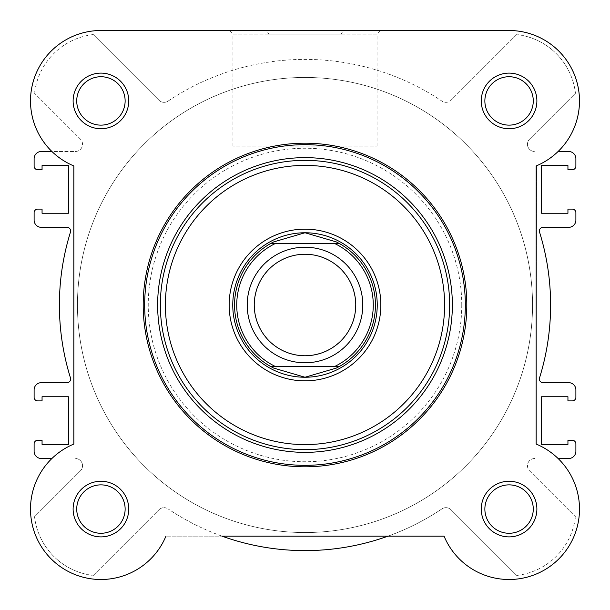 <?xml version="1.0" encoding="UTF-8"?>
<svg xmlns="http://www.w3.org/2000/svg" width="610" height="610" viewBox="0 0 610 610"><rect width="100%" height="100%" fill="white"/><g stroke="black" fill="none" stroke-linecap="round" stroke-linejoin="round"><path stroke-width="0.46" stroke-dasharray="3.05 2.29" d="M164.059 507.672A7.221 7.221 0 0 1 168.085 508.9A7.221 7.221 0 0 0 158.951 509.792A7.221 7.221 0 0 1 164.059 507.672M445.94 507.672A7.221 7.221 0 0 1 451.049 509.792A7.221 7.221 0 0 0 441.914 508.9A245.609 245.609 0 0 1 168.085 508.9A245.609 245.609 0 0 0 222.01 536.159L387.99 536.159A245.609 245.609 0 0 0 441.914 508.9A7.221 7.221 0 0 1 445.94 507.672M168.085 101.1A245.609 245.609 0 0 1 441.914 101.1A7.221 7.221 0 0 0 451.049 100.208A7.221 7.221 0 0 1 441.914 101.1A245.609 245.609 0 0 0 168.085 101.1A7.221 7.221 0 0 1 158.951 100.208A7.221 7.221 0 0 0 168.085 101.1M100.932 533.27A24.202 24.202 0 0 1 76.73 509.068A24.202 24.202 0 0 1 100.932 484.866A24.202 24.202 0 0 1 125.134 509.068A24.202 24.202 0 0 1 100.932 533.27A24.202 24.202 0 0 1 76.73 509.068A24.202 24.202 0 0 1 100.932 484.866A24.202 24.202 0 0 1 125.134 509.068A24.202 24.202 0 0 1 100.932 533.27M100.932 125.134A24.202 24.202 0 0 1 76.73 100.932A24.202 24.202 0 0 1 100.932 76.73A24.202 24.202 0 0 1 125.134 100.932A24.202 24.202 0 0 1 100.932 125.134A24.202 24.202 0 0 1 76.73 100.932A24.202 24.202 0 0 1 100.932 76.73A24.202 24.202 0 0 1 125.134 100.932A24.202 24.202 0 0 1 100.932 125.134M509.068 533.27A24.202 24.202 0 0 1 484.866 509.068A24.202 24.202 0 0 1 509.068 484.866A24.202 24.202 0 0 1 533.27 509.068A24.202 24.202 0 0 1 509.068 533.27A24.202 24.202 0 0 1 484.866 509.068A24.202 24.202 0 0 1 509.068 484.866A24.202 24.202 0 0 1 533.27 509.068A24.202 24.202 0 0 1 509.068 533.27M305 532.545A227.545 227.545 0 0 1 77.455 305A227.545 227.545 0 0 1 305 77.455A227.545 227.545 0 0 1 532.545 305A227.545 227.545 0 0 1 305 532.545A227.545 227.545 0 0 1 77.455 305A227.545 227.545 0 0 1 305 77.455A227.545 227.545 0 0 1 532.545 305A227.545 227.545 0 0 1 305 532.545A227.545 227.545 0 0 0 532.545 305A227.545 227.545 0 0 0 305 77.455A227.545 227.545 0 0 0 77.455 305A227.545 227.545 0 0 0 305 532.545A227.545 227.545 0 0 0 532.545 305A227.545 227.545 0 0 0 305 77.455A227.545 227.545 0 0 0 77.455 305A227.545 227.545 0 0 0 305 532.545M509.068 125.134A24.202 24.202 0 0 1 484.866 100.932A24.202 24.202 0 0 1 509.068 76.73A24.202 24.202 0 0 1 533.27 100.932A24.202 24.202 0 0 1 509.068 125.134A24.202 24.202 0 0 1 484.866 100.932A24.202 24.202 0 0 1 509.068 76.73A24.202 24.202 0 0 1 533.27 100.932A24.202 24.202 0 0 1 509.068 125.134M93.292 575.451L158.951 509.792L93.292 575.451A66.818 66.818 0 0 1 34.549 516.708L80.421 470.836A7.221 7.221 0 0 0 75.32 458.507A7.221 7.221 0 0 1 80.421 470.836L34.549 516.708A66.818 66.818 0 0 0 93.292 575.451M41.335 458.507L51.903 458.507A70.432 70.432 0 0 1 73.84 444.057L73.84 165.943A70.432 70.432 0 0 1 101.725 30.508L508.275 30.508A70.432 70.432 0 0 1 536.159 165.943L536.159 444.057A70.432 70.432 0 0 1 558.874 558.874A70.432 70.432 0 0 1 444.057 536.159L165.943 536.159A70.432 70.432 0 0 1 30.5 509.068A70.432 70.432 0 0 1 73.84 444.057L73.84 165.943A70.432 70.432 0 0 1 101.329 30.5L509.472 30.5A70.432 70.432 0 0 1 536.556 165.775L536.159 444.057A70.432 70.432 0 0 1 522.884 578.135A70.432 70.432 0 0 1 444.057 536.159L165.943 536.159A70.432 70.432 0 0 1 51.126 558.874A70.432 70.432 0 0 1 73.84 444.057L73.84 165.943A70.432 70.432 0 0 1 51.903 151.493L75.32 151.493A7.221 7.221 0 0 0 80.421 139.164L34.549 93.292L80.421 139.164A7.221 7.221 0 0 1 75.32 151.493L41.335 151.493A7.221 7.221 0 0 0 34.114 158.722L34.114 166.126A3.614 3.614 0 0 0 37.721 169.74L42.059 169.74L42.059 165.584L68.427 165.584L68.427 213.256L42.059 213.256L42.059 209.108L37.721 209.108A3.614 3.614 0 0 0 34.114 212.715L34.114 220.118A7.221 7.221 0 0 0 41.335 227.347L67.039 227.347A3.614 3.614 0 0 1 70.485 232.029A245.609 245.609 0 0 0 70.485 377.971A3.614 3.614 0 0 1 67.039 382.653L41.335 382.653A7.221 7.221 0 0 0 34.114 389.881L34.114 397.285A3.614 3.614 0 0 0 37.721 400.892L42.059 400.892L42.059 396.744L68.427 396.744L68.427 444.416L42.059 444.416L42.059 440.26L37.721 440.26A3.614 3.614 0 0 0 34.114 443.874L34.114 451.278A7.221 7.221 0 0 0 41.335 458.507M93.292 34.549A66.818 66.818 0 0 0 34.549 93.292A66.818 66.818 0 0 1 93.292 34.549L158.951 100.208L93.292 34.549M516.708 34.549L451.049 100.208L516.708 34.549A66.818 66.818 0 0 1 575.451 93.292L529.579 139.164A7.221 7.221 0 0 0 534.68 151.493A7.221 7.221 0 0 1 529.579 139.164L575.451 93.292A66.818 66.818 0 0 0 516.708 34.549M558.097 458.507L568.665 458.507A7.221 7.221 0 0 0 575.886 451.278L575.886 443.874A3.614 3.614 0 0 0 572.279 440.26L567.941 440.26L567.941 444.416L541.573 444.416L541.573 396.744L567.941 396.744L567.941 400.892L572.279 400.892A3.614 3.614 0 0 0 575.886 397.285L575.886 389.881A7.221 7.221 0 0 0 568.665 382.653L542.961 382.653A3.614 3.614 0 0 1 539.514 377.971A245.609 245.609 0 0 0 539.514 232.029A3.614 3.614 0 0 1 542.961 227.347L568.665 227.347A7.221 7.221 0 0 0 575.886 220.118L575.886 212.715A3.614 3.614 0 0 0 572.279 209.108L567.941 209.108L567.941 213.256L541.573 213.256L541.573 165.584L567.941 165.584L567.941 169.74L572.279 169.74A3.614 3.614 0 0 0 575.886 166.126L575.886 158.722A7.221 7.221 0 0 0 568.665 151.493L558.097 151.493A70.432 70.432 0 0 1 536.556 165.775L536.159 444.057A70.432 70.432 0 0 1 522.884 578.135A70.432 70.432 0 0 1 444.057 536.159M534.68 458.507A7.221 7.221 0 0 0 529.579 470.836L575.451 516.708L529.579 470.836A7.221 7.221 0 0 1 534.68 458.507M516.708 575.451A66.818 66.818 0 0 0 575.451 516.708A66.818 66.818 0 0 1 516.708 575.451L451.049 509.792L516.708 575.451M305 247.21A57.79 57.79 0 0 0 247.21 305A57.79 57.79 0 0 0 305 362.79A57.79 57.79 0 0 0 362.79 305A57.79 57.79 0 0 0 305 247.21A57.79 57.79 0 0 0 247.21 305A57.79 57.79 0 0 0 305 362.79A57.79 57.79 0 0 0 362.79 305A57.79 57.79 0 0 0 305 247.21M305 254.431A50.569 50.569 0 0 0 254.431 305A50.569 50.569 0 0 0 305 355.569A50.569 50.569 0 0 0 355.569 305A50.569 50.569 0 0 0 305 254.431M305 232.761A72.239 72.239 0 0 0 232.761 305A72.239 72.239 0 0 0 305 377.239A72.239 72.239 0 0 0 377.239 305A72.239 72.239 0 0 0 305 232.761M334.829 243.596L275.171 243.596M334.829 366.404L275.171 366.404M272.662 242.429A70.432 70.432 0 0 0 272.662 367.571M337.338 367.571A70.432 70.432 0 0 0 337.338 242.429M269.063 146.087L377.056 146.087L269.063 146.087L269.063 34.114L377.056 34.114L380.671 30.508L265.449 30.508L380.671 30.508M377.056 146.087L377.056 34.114L269.063 34.114L265.449 30.508M377.239 305A72.239 72.239 0 0 0 305 232.761A72.239 72.239 0 0 0 232.761 305A72.239 72.239 0 0 0 305 377.239A72.239 72.239 0 0 0 377.239 305A72.239 72.239 0 0 0 305 232.761A72.239 72.239 0 0 0 232.761 305A72.239 72.239 0 0 0 305 377.239A72.239 72.239 0 0 0 377.239 305M533.27 509.068A24.202 24.202 0 0 0 509.068 484.866A24.202 24.202 0 0 0 484.866 509.068A24.202 24.202 0 0 0 509.068 533.27A24.202 24.202 0 0 0 533.27 509.068A24.202 24.202 0 0 1 509.068 533.27A24.202 24.202 0 0 1 484.866 509.068A24.202 24.202 0 0 1 509.068 484.866A24.202 24.202 0 0 1 533.27 509.068A24.202 24.202 0 0 1 509.068 533.27A24.202 24.202 0 0 1 484.866 509.068A24.202 24.202 0 0 1 509.068 484.866A24.202 24.202 0 0 1 533.27 509.068M533.27 100.932A24.202 24.202 0 0 0 509.068 76.73A24.202 24.202 0 0 0 484.866 100.932A24.202 24.202 0 0 0 509.068 125.134A24.202 24.202 0 0 0 533.27 100.932A24.202 24.202 0 0 1 509.068 125.134A24.202 24.202 0 0 1 484.866 100.932A24.202 24.202 0 0 1 509.068 76.73A24.202 24.202 0 0 1 533.27 100.932A24.202 24.202 0 0 1 509.068 125.134A24.202 24.202 0 0 1 484.866 100.932A24.202 24.202 0 0 1 509.068 76.73A24.202 24.202 0 0 1 533.27 100.932M125.134 100.932A24.202 24.202 0 0 0 100.932 76.73A24.202 24.202 0 0 0 76.73 100.932A24.202 24.202 0 0 0 100.932 125.134A24.202 24.202 0 0 0 125.134 100.932A24.202 24.202 0 0 1 100.932 125.134A24.202 24.202 0 0 1 76.73 100.932A24.202 24.202 0 0 1 100.932 76.73A24.202 24.202 0 0 1 125.134 100.932A24.202 24.202 0 0 1 100.932 125.134A24.202 24.202 0 0 1 76.73 100.932A24.202 24.202 0 0 1 100.932 76.73A24.202 24.202 0 0 1 125.134 100.932M125.134 509.068A24.202 24.202 0 0 0 100.932 484.866A24.202 24.202 0 0 0 76.73 509.068A24.202 24.202 0 0 0 100.932 533.27A24.202 24.202 0 0 0 125.134 509.068A24.202 24.202 0 0 1 100.932 533.27A24.202 24.202 0 0 1 76.73 509.068A24.202 24.202 0 0 1 100.932 484.866A24.202 24.202 0 0 1 125.134 509.068A24.202 24.202 0 0 1 100.932 533.27A24.202 24.202 0 0 1 76.73 509.068A24.202 24.202 0 0 1 100.932 484.866A24.202 24.202 0 0 1 125.134 509.068M143.19 305A161.81 161.81 0 0 0 305 466.81A161.81 161.81 0 0 0 466.81 305A161.81 161.81 0 0 0 305 143.19A161.81 161.81 0 0 0 143.19 305A161.81 161.81 0 0 0 305 466.81A161.81 161.81 0 0 0 466.81 305A161.81 161.81 0 0 1 305 466.81A161.81 161.81 0 0 1 143.19 305A161.81 161.81 0 0 1 305 143.19A161.81 161.81 0 0 1 466.81 305A161.81 161.81 0 0 0 305 143.19A161.81 161.81 0 0 0 143.19 305A161.81 161.81 0 0 1 305 143.19A161.81 161.81 0 0 1 466.81 305M77.455 305A227.545 227.545 0 0 0 305 532.545A227.545 227.545 0 0 0 532.545 305A227.545 227.545 0 0 0 305 77.455A227.545 227.545 0 0 0 77.455 305A227.545 227.545 0 0 0 305 532.545A227.545 227.545 0 0 0 532.545 305A227.545 227.545 0 0 0 305 77.455A227.545 227.545 0 0 0 77.455 305A227.545 227.545 0 0 1 305 77.455A227.545 227.545 0 0 1 532.545 305A227.545 227.545 0 0 1 305 532.545A227.545 227.545 0 0 1 77.455 305A227.545 227.545 0 0 1 305 77.455A227.545 227.545 0 0 1 532.545 305A227.545 227.545 0 0 1 305 532.545A227.545 227.545 0 0 1 77.455 305M536.884 100.932A27.808 27.808 0 0 0 509.068 73.116A27.808 27.808 0 0 0 481.259 100.932A27.808 27.808 0 0 0 509.068 128.74A27.808 27.808 0 0 0 536.884 100.932M536.884 509.068A27.808 27.808 0 0 0 509.068 481.259A27.808 27.808 0 0 0 481.259 509.068A27.808 27.808 0 0 0 509.068 536.884A27.808 27.808 0 0 0 536.884 509.068M128.74 509.068A27.808 27.808 0 0 0 100.932 481.259A27.808 27.808 0 0 0 73.116 509.068A27.808 27.808 0 0 0 100.932 536.884A27.808 27.808 0 0 0 128.74 509.068M128.74 100.932A27.808 27.808 0 0 0 100.932 73.116A27.808 27.808 0 0 0 73.116 100.932A27.808 27.808 0 0 0 100.932 128.74A27.808 27.808 0 0 0 128.74 100.932M340.937 146.08L232.944 146.08L340.937 146.08L340.937 34.114L232.944 34.114L229.329 30.5L344.551 30.5L229.329 30.5M232.944 146.08L232.944 34.114L340.937 34.114L344.551 30.5M508.671 30.5L509.472 30.5M461.755 305A156.755 156.755 0 0 1 305 461.755A156.755 156.755 0 0 1 148.245 305A156.755 156.755 0 0 1 305 148.245A156.755 156.755 0 0 1 461.755 305"/><path stroke-width="0.91" d="M444.057 536.159L387.99 536.159A245.609 245.609 0 0 1 222.01 536.159L444.057 536.159A70.432 70.432 0 0 0 558.874 558.874A70.432 70.432 0 0 0 536.159 444.057L536.159 165.943A70.432 70.432 0 0 0 508.275 30.508L101.725 30.508A70.432 70.432 0 0 0 73.84 165.943L73.84 444.057A70.432 70.432 0 0 0 87.116 578.135A70.432 70.432 0 0 0 165.943 536.159A70.432 70.432 0 0 1 61.29 567.285A70.432 70.432 0 0 1 51.903 458.507L41.335 458.507A7.221 7.221 0 0 1 34.114 451.278L34.114 443.874A3.614 3.614 0 0 1 37.721 440.26L42.059 440.26L42.059 444.416L68.427 444.416L68.427 396.744L42.059 396.744L42.059 400.892L37.721 400.892A3.614 3.614 0 0 1 34.114 397.285L34.114 389.881A7.221 7.221 0 0 1 41.335 382.653L67.039 382.653A3.614 3.614 0 0 0 70.485 377.971A245.609 245.609 0 0 1 70.485 232.029A3.614 3.614 0 0 0 67.039 227.347L41.335 227.347A7.221 7.221 0 0 1 34.114 220.118L34.114 212.715A3.614 3.614 0 0 1 37.721 209.108L42.059 209.108L42.059 213.256L68.427 213.256L68.427 165.584L42.059 165.584L42.059 169.74L37.721 169.74A3.614 3.614 0 0 1 34.114 166.126L34.114 158.722A7.221 7.221 0 0 1 41.335 151.493L51.903 151.493A70.432 70.432 0 0 1 101.329 30.5L508.671 30.5M509.472 30.5A70.432 70.432 0 0 1 558.097 151.493L568.665 151.493A7.221 7.221 0 0 1 575.886 158.722L575.886 166.126A3.614 3.614 0 0 1 572.279 169.74L567.941 169.74L567.941 165.584L541.573 165.584L541.573 213.256L567.941 213.256L567.941 209.108L572.279 209.108A3.614 3.614 0 0 1 575.886 212.715L575.886 220.118A7.221 7.221 0 0 1 568.665 227.347L542.961 227.347A3.614 3.614 0 0 0 539.514 232.029A245.609 245.609 0 0 1 539.514 377.971A3.614 3.614 0 0 0 542.961 382.653L568.665 382.653A7.221 7.221 0 0 1 575.886 389.881L575.886 397.285A3.614 3.614 0 0 1 572.279 400.892L567.941 400.892L567.941 396.744L541.573 396.744L541.573 444.416L567.941 444.416L567.941 440.26L572.279 440.26A3.614 3.614 0 0 1 575.886 443.874L575.886 451.278A7.221 7.221 0 0 1 568.665 458.507L558.097 458.507M305 362.79A57.79 57.79 0 0 1 247.21 305A57.79 57.79 0 0 1 305 247.21A57.79 57.79 0 0 1 362.79 305A57.79 57.79 0 0 1 305 362.79M305 254.248A50.752 50.752 0 0 0 254.248 305A50.752 50.752 0 0 0 305 355.752A50.752 50.752 0 0 0 355.752 305A50.752 50.752 0 0 0 305 254.248M338.855 243.237L339.503 243.596L334.829 243.596L339.503 243.596A70.432 70.432 0 0 1 339.503 366.404L336.278 368.104L305 377.239A72.239 72.239 0 0 0 377.239 305A72.239 72.239 0 0 0 305 232.761A72.239 72.239 0 0 0 232.761 305A72.239 72.239 0 0 0 305 377.239L273.722 368.104L270.497 366.404A70.432 70.432 0 0 1 270.497 243.596L338.855 243.237L336.278 241.895L305 232.761L273.722 241.895L271.145 243.237M339.503 243.596A70.432 70.432 0 0 1 339.503 366.404L334.829 366.404A68.267 68.267 0 0 0 334.829 243.596L275.171 243.596A68.267 68.267 0 0 0 275.171 366.404L270.497 366.404A70.432 70.432 0 0 1 270.497 243.596M339.503 366.404L270.497 366.404M338.855 366.762L271.145 366.762M273.722 241.895A70.432 70.432 0 0 0 272.662 242.429M272.662 367.571A70.432 70.432 0 0 0 273.722 368.104M336.278 368.104A70.432 70.432 0 0 0 337.338 367.571M337.338 242.429A70.432 70.432 0 0 0 336.278 241.895M73.116 100.932A27.808 27.808 0 0 1 100.932 73.116A27.808 27.808 0 0 1 128.74 100.932A27.808 27.808 0 0 1 100.932 128.74A27.808 27.808 0 0 1 73.116 100.932M125.134 100.932A24.202 24.202 0 0 0 100.932 76.73A24.202 24.202 0 0 0 76.73 100.932A24.202 24.202 0 0 0 100.932 125.134A24.202 24.202 0 0 0 125.134 100.932M73.116 509.068A27.808 27.808 0 0 1 100.932 481.259A27.808 27.808 0 0 1 128.74 509.068A27.808 27.808 0 0 1 100.932 536.884A27.808 27.808 0 0 1 73.116 509.068M125.134 509.068A24.202 24.202 0 0 0 100.932 484.866A24.202 24.202 0 0 0 76.73 509.068A24.202 24.202 0 0 0 100.932 533.27A24.202 24.202 0 0 0 125.134 509.068M481.259 509.068A27.808 27.808 0 0 1 509.068 481.259A27.808 27.808 0 0 1 536.884 509.068A27.808 27.808 0 0 1 509.068 536.884A27.808 27.808 0 0 1 481.259 509.068M533.27 509.068A24.202 24.202 0 0 0 509.068 484.866A24.202 24.202 0 0 0 484.866 509.068A24.202 24.202 0 0 0 509.068 533.27A24.202 24.202 0 0 0 533.27 509.068M481.259 100.932A27.808 27.808 0 0 1 509.068 73.116A27.808 27.808 0 0 1 536.884 100.932A27.808 27.808 0 0 1 509.068 128.74A27.808 27.808 0 0 1 481.259 100.932M533.27 100.932A24.202 24.202 0 0 0 509.068 76.73A24.202 24.202 0 0 0 484.866 100.932A24.202 24.202 0 0 0 509.068 125.134A24.202 24.202 0 0 0 533.27 100.932M229.154 305A75.846 75.846 0 0 1 305 229.154A75.846 75.846 0 0 1 380.846 305A75.846 75.846 0 0 1 305 380.846A75.846 75.846 0 0 1 229.154 305M466.81 305A161.81 161.81 0 0 1 305 466.81A161.81 161.81 0 0 1 143.19 305A161.81 161.81 0 0 1 305 143.19A161.81 161.81 0 0 1 466.81 305A161.81 161.81 0 0 0 305 143.19A161.81 161.81 0 0 0 143.19 305M157.639 305A147.361 147.361 0 0 0 305 452.361A147.361 147.361 0 0 0 452.361 305A147.361 147.361 0 0 0 305 157.639A147.361 147.361 0 0 0 157.639 305M165.401 305A139.599 139.599 0 0 0 305 444.599A139.599 139.599 0 0 0 444.599 305A139.599 139.599 0 0 0 305 165.401A139.599 139.599 0 0 0 165.401 305M449.654 305A144.654 144.654 0 0 1 305 449.654A144.654 144.654 0 0 1 160.346 305A144.654 144.654 0 0 1 305 160.346A144.654 144.654 0 0 1 449.654 305M144.669 305A160.331 160.331 0 0 0 305 465.331A160.331 160.331 0 0 0 465.331 305A160.331 160.331 0 0 0 305 144.669A160.331 160.331 0 0 0 144.669 305"/></g></svg>
